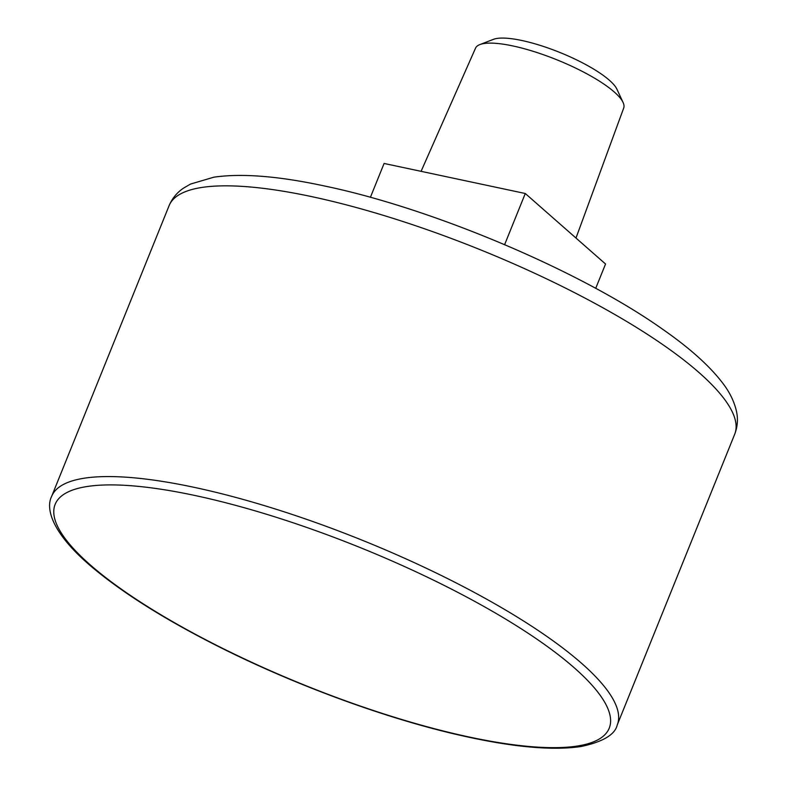 <?xml version="1.0" encoding="UTF-8"?>
<svg xmlns="http://www.w3.org/2000/svg" width="787" height="787" viewBox="0 0 787 787"><rect width="100%" height="100%" fill="white"/><g stroke="black" fill="none" stroke-linecap="round" stroke-linejoin="round"><path stroke-width="1.18" d="M595.71 288.347L605.547 264.009L525.283 193.504L384.086 163.46L370.402 197.321M504.624 244.629L525.283 193.504M575.986 238.048L623.707 108.035A79.91 19.842 -158 0 0 623.078 102.467L616.949 89.256A68.912 17.107 -158 0 0 521.811 40.491A68.912 17.107 -158 0 0 493.429 39.35L479.844 44.593A79.91 19.842 -158 0 0 475.525 48.164L421.084 171.33M623.078 102.467A79.91 19.842 -158 0 0 512.76 45.921A79.91 19.842 -158 0 0 479.844 44.593M311.445 196.573A305.022 75.739 -158 0 0 169.087 205.692C172.225 198.373 176.996 192.549 183.391 188.221L190.503 184.069L213.916 177.173C241.717 173.179 278.391 176.081 323.929 185.87C432.309 208.27 580.521 270.915 662.693 329.281C689.432 347.884 709.333 365.699 722.397 382.728C729.647 392.034 734.389 401.754 736.593 411.876C738.147 419.382 737.517 426.829 734.704 434.217A305.022 75.739 -158 0 0 606.934 310.029A305.022 75.739 -158 0 0 311.445 196.573M193.986 487.301A305.022 75.739 -158 0 0 51.627 496.42C45.282 508.884 52.188 534.432 94.558 569.227C125.979 595.12 168.221 621.356 221.304 647.937C296.345 685.507 385.65 718.256 458.673 734.96C511.157 747.011 551.962 750.857 581.101 746.509C602.97 741.826 615.021 734.635 617.244 724.945A305.022 75.739 -158 0 0 489.475 600.756A305.022 75.739 -158 0 0 193.986 487.301M194.586 495.417A298.794 74.194 -158 0 0 191.339 632.099A298.794 74.194 -158 0 0 610.604 721.315A298.794 74.194 -158 0 0 194.586 495.417M169.087 205.692L51.627 496.42M734.704 434.217L617.244 724.945"/></g></svg>
